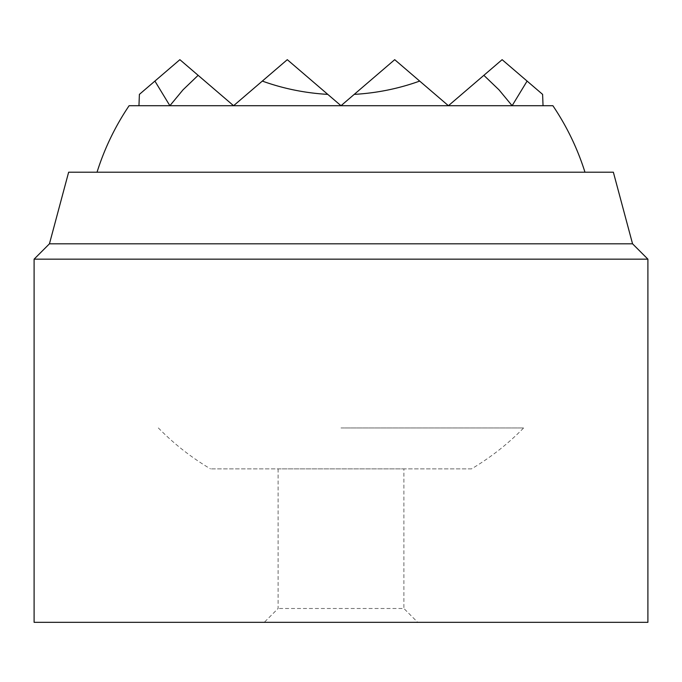 <?xml version="1.0" encoding="UTF-8"?>
<svg xmlns="http://www.w3.org/2000/svg" width="682" height="682" viewBox="0 0 682 682"><rect width="100%" height="100%" fill="white"/><g stroke="black" fill="none" stroke-linecap="round" stroke-linejoin="round"><path stroke-width="0.51" stroke-dasharray="3.41 2.56" d="M129.111 105.71L552.889 105.71M419.677 81.081L448.415 105.71L502.123 59.675L542.608 94.38L527.092 81.081L512.122 105.71L543.043 105.71L138.958 105.71L512.122 105.71L498.994 89.836L483.862 75.327L448.415 105.71L419.677 81.081C398.723 88.634 376.899 93.067 354.222 94.38L341 105.71L327.778 94.38C305.101 93.067 283.277 88.634 262.323 81.081L233.585 105.71L262.323 81.081M584.968 172.205L97.032 172.205L584.968 172.205M341 427.955L523.64 427.955L341 427.955M527.092 81.081L502.123 59.675L448.415 105.71L483.862 75.327L448.415 105.71L512.122 105.71L233.585 105.71L179.877 59.675L139.392 94.38L179.877 59.675L233.585 105.71L179.877 59.675L139.392 94.38M542.608 94.38L502.123 59.675L448.415 105.71L394.708 59.675L448.415 105.71L394.708 59.675L341 105.71L394.708 59.675L341 105.71L287.293 59.675L341 105.71L287.293 59.675L341 105.71L394.708 59.675L341 105.71L287.293 59.675L327.778 94.38L287.293 59.675L233.585 105.71L138.958 105.71M68.635 172.205L613.365 172.205M49.445 243.815L632.555 243.815M34.1 259.16L647.9 259.16M34.1 622.325L647.9 622.325M417.725 622.325L264.275 622.325L417.725 622.325L403.889 608.489L278.111 608.489L403.889 608.489L403.889 468.875L278.111 468.875L403.889 468.875M471.509 468.875L210.491 468.875L471.509 468.875C490.656 457.494 508.039 443.854 523.64 427.955M543.043 105.71L448.415 105.71L394.708 59.675L448.415 105.71L483.862 75.327M198.138 75.327L183.006 89.836L169.878 105.71L233.585 105.71L287.293 59.675L233.585 105.71L198.138 75.327L233.585 105.71L287.293 59.675L233.585 105.71L448.415 105.71L233.585 105.71L198.138 75.327L233.585 105.71L169.878 105.71L154.908 81.081M278.111 468.875L278.111 608.489L264.275 622.325M158.36 427.955A255.75 255.75 0 0 0 210.491 468.875"/><path stroke-width="1.02" d="M584.968 172.205C577.492 148.488 566.793 126.323 552.889 105.71L129.111 105.71A255.75 255.75 0 0 0 97.032 172.205M139.392 94.38L138.958 105.71L139.392 94.38L154.908 81.081L169.878 105.71L183.006 89.836L198.138 75.327L233.585 105.71L262.323 81.081C283.277 88.634 305.101 93.067 327.778 94.38L341 105.71L354.222 94.38C376.899 93.067 398.723 88.634 419.677 81.081L448.415 105.71L483.862 75.327L498.994 89.836L512.122 105.71L527.092 81.081L542.608 94.38L543.043 105.71L542.608 94.38M154.908 81.081L179.877 59.675L198.138 75.327M262.323 81.081L287.293 59.675L341 105.71L394.708 59.675L419.677 81.081M632.555 243.815L613.365 172.205L68.635 172.205L49.445 243.815L34.1 259.16L647.9 259.16L632.555 243.815L49.445 243.815M34.1 259.16L34.1 622.325L647.9 622.325L647.9 259.16M483.862 75.327L502.123 59.675L527.092 81.081"/></g></svg>
